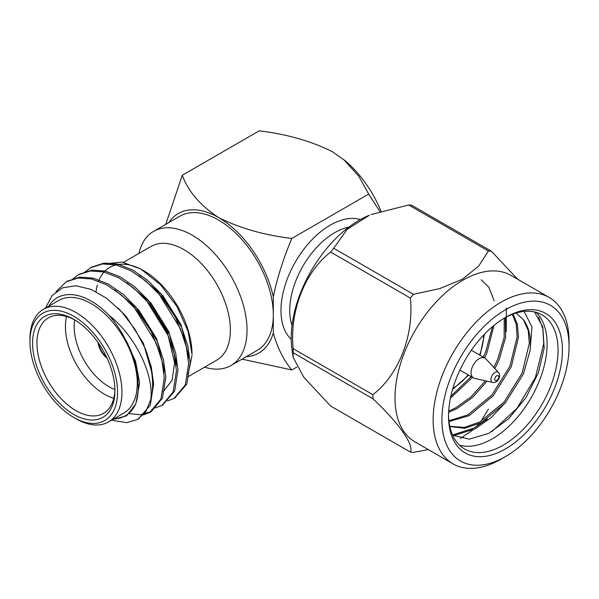 <?xml version="1.0" encoding="UTF-8"?>
<svg xmlns="http://www.w3.org/2000/svg" width="599" height="599" viewBox="0 0 599 599"><rect width="100%" height="100%" fill="white"/><g stroke="black" fill="none" stroke-linecap="round" stroke-linejoin="round"><path stroke-width="0.9" d="M292.02 325.467A63.501 36.659 -60 0 1 302.884 266.218A63.501 36.659 -60 0 1 348.76 227.178M291.226 339.296A69.694 40.238 -60 0 1 295.412 261.898A69.694 40.238 -60 0 1 360.343 219.578M293.068 356.907L291.983 349.239A96.102 55.482 -60 0 1 369.336 215.258L347.091 229.41L333.703 248.256A110.358 63.719 120 0 0 330.648 252.052C304.696 272.208 289.489 311.136 293.166 348.655A110.358 63.719 120 0 0 293.166 352.729L293.106 357.199L303.745 377.175L330.648 406.047L410.397 452.095C414.074 444.795 399.039 423.336 372.915 398.769A110.358 63.719 -60 0 1 372.915 394.696L293.166 348.655M408.668 204.97L488.417 251.018A110.358 63.719 -60 0 1 491.472 251.288L411.723 205.247A110.358 63.719 120 0 0 408.668 204.97L371.043 214.569M488.417 409.087L480.907 421.426M478.833 423.942L476.13 426.855M472.633 430.097L460.406 438.416M428.307 449.594L413.452 452.365A110.358 63.719 -60 0 1 410.397 452.095M293.166 352.729L372.915 398.769M330.648 252.052L410.397 298.092A110.358 63.719 -60 0 1 413.452 294.296L333.703 248.256M372.915 394.696C398.867 374.54 414.081 335.62 410.397 298.092M413.452 294.296L439.651 288.628L462.368 279.254L478.638 266.098L488.417 251.018M491.472 251.288L517.648 279.239M549.148 297.426L510.999 275.405A96.102 55.482 120 0 0 462.952 280.16A96.102 55.482 120 0 0 400.169 364.851A96.102 55.482 120 0 0 414.905 441.852L453.046 463.881A96.102 55.482 -60 0 1 438.318 386.872A96.102 55.482 -60 0 1 501.093 302.188A96.102 55.482 -60 0 1 549.148 297.426A96.102 55.482 -60 0 1 569.05 341.423L569.05 346.477A89.902 51.903 120 0 0 505.481 309.773A89.902 51.903 120 0 0 441.905 419.884A89.902 51.903 120 0 0 505.481 456.588A89.902 51.903 120 0 0 569.05 346.477M505.481 456.588L501.101 459.119A96.102 55.482 -60 0 1 453.046 463.881M505.481 317.425A80.536 46.497 -60 0 1 562.424 350.303A80.536 46.497 -60 0 1 505.481 448.936A80.536 46.497 -60 0 1 448.531 416.058A80.536 46.497 -60 0 1 505.474 317.425A80.536 46.497 -60 0 1 505.481 317.425M448.539 414.778A77.436 44.708 120 0 0 464.569 448.98A77.436 44.708 120 0 0 542.005 404.273A77.436 44.708 120 0 0 542.005 314.857A77.436 44.708 120 0 0 504.373 318.076M536.142 312.364A77.436 44.708 -60 0 1 531.058 397.946A77.436 44.708 -60 0 1 459.485 445.147M538.621 317.111L542.829 328.776L543.742 343.624L535.454 377.348L517.057 408.263L491.831 431.684M506.08 401.974L490.925 417.773L475.059 428.847L453.436 435.69M487.451 418.956L473.839 428.143L452.537 434.964M506.38 307.983L506.23 331.629M481.199 279.763L488.814 287.191L494.197 300.878M524.043 311.428L531.972 326.912L530.07 350.565C531.261 337.439 529.037 327.151 523.399 319.724L516.091 313.052M452.657 435.233L469.294 439.164L488.926 433.302L508.753 418.671L526.042 397.519L538.359 372.84L544.177 348.191L542.806 326.934L534.458 311.937M530.07 350.565L523.414 373.918L505.406 402.76L481.192 422.752L464.824 428.278L449.856 426.593M512.999 314.086L517.371 324.239L518.472 337.095L511.239 366.895L493.239 395.729L469.024 415.721L449.003 421.539M505.286 317.575L505.586 337.537L499.072 359.872L494.879 368.61M487.024 381.174L472.521 397.481L456.857 408.698L448.621 412.307M494.003 325.399L486.905 352.841L484.598 357.895M472.454 377.348L450.403 398.245M523.399 319.724L528.228 330.506L529.329 343.362L522.096 373.162L504.096 401.996L479.874 421.988L464.262 427.416L449.797 426.308M512.355 314.325L516.203 324.134L517.139 336.863L509.929 366.139L491.929 394.973L467.707 414.965L448.906 420.723M504.246 318.151L504.141 337.619L497.762 359.108L493.793 367.427M485.422 380.814L471.039 396.875L455.539 407.941L448.688 411.049M492.505 326.642L485.594 352.085L483.288 357.139M471.143 376.591L450.815 396.306M492.692 382.454L474.565 378.358A11.463 6.619 -60 0 1 473.465 377.932A11.463 6.619 -60 0 1 471.705 368.752A11.463 6.619 -60 0 1 479.193 358.651A11.463 6.619 -60 0 1 484.928 358.082A11.463 6.619 -60 0 1 485.849 358.823L498.458 372.473C501.835 375.977 497.417 383.63 492.692 382.454A5.855 3.377 -60 0 1 491.105 378.014A5.855 3.377 -60 0 1 495.059 372.383A5.855 3.377 -60 0 1 498.458 372.473M97.989 342.433A15.484 8.94 -120 0 0 107.049 358.12M98.61 343.324A15.484 8.94 -120 0 0 106.585 357.131M45.412 308.268L52.083 295.547L62.536 287.827L75.878 285.753L91.033 289.369L106.749 298.347L121.732 311.944L134.79 328.986L144.995 348.034A77.436 44.708 60 0 1 150.753 399.81L145.812 411.633L137.628 419.42L126.771 422.647L111.489 420.206M55.962 291.72L66.257 281.792L78.095 278.003L91.542 278.969L106.487 284.757L121.432 295L134.88 308.448L155.935 342.576L162.007 360.995L164.283 377.842L160.966 398.964L149.78 412.404L143.161 414.995M72.779 279.037L78.447 274.754L90.262 270.98L103.709 271.946L118.654 277.734L133.599 287.977L147.047 301.424L168.102 335.552L174.174 353.964L176.45 370.818L173.133 391.941L161.955 405.381L155.328 407.971M84.946 272.006L90.591 267.746L102.429 263.957L115.877 264.923L130.822 270.703L145.774 280.946L159.214 294.401L180.269 328.529L186.341 346.941L188.625 363.788L185.301 384.902L174.137 398.342L167.495 400.941M144.995 348.034L151.277 366.805L153.636 383.989L150.312 405.119L138.369 418.971M67.036 281.365L79.615 277.127L93.062 278.093L108.007 283.881L122.952 294.124L136.4 307.572L157.455 341.7L163.527 360.111L165.803 376.966L162.486 398.08L151.315 411.52L140.458 414.74L129.369 413.61M79.203 274.335L91.782 270.104L105.229 271.07L120.174 276.85L135.127 287.093L148.567 300.548L169.622 334.676L175.694 353.088L177.978 369.935L174.653 391.065L162.703 404.924M91.37 267.311L103.949 263.081L117.397 264.047L132.342 269.827L147.294 280.07L160.734 293.517L181.797 327.646L187.861 346.065L190.145 362.912L186.821 384.034L174.878 397.901M150.753 399.81C154.07 375.274 135.943 336.383 109.138 315.396C115.18 322.217 120.369 329.802 124.712 338.158C133.487 353.852 137.957 369.066 138.129 383.817C138.541 391.499 137.703 398.283 135.606 404.168L126.539 415.863L112.575 419.577M109.138 315.396A68.144 39.347 -120 0 0 48.601 306.299M113.645 418.963A68.144 39.347 -120 0 0 135.606 404.168M108.471 421.951L123.798 413.1A65.044 37.557 -120 0 0 137.276 383.323A65.044 37.557 -120 0 0 108.876 317.859A65.044 37.557 -120 0 0 58.754 300.436L43.42 309.286A65.044 37.557 60 0 1 93.549 326.71A65.044 37.557 60 0 1 121.941 392.173A65.044 37.557 60 0 1 108.471 421.951A65.044 37.557 60 0 1 75.946 418.731L73.752 417.466A61.952 35.768 -120 0 0 117.561 392.173A61.952 35.768 -120 0 0 73.752 316.302A61.952 35.768 -120 0 0 29.95 341.595A61.952 35.768 -120 0 0 73.752 417.466M29.95 341.595L29.95 339.064A65.044 37.557 60 0 1 43.42 309.286M114.933 390.653A58.23 33.619 60 0 1 73.752 414.426A58.23 33.619 60 0 1 32.578 343.107A58.23 33.619 60 0 1 73.759 319.334A58.23 33.619 60 0 1 114.933 390.653M96.057 291.683A68.144 39.347 60 0 1 97.338 284.997M98.603 281.141A68.144 39.347 60 0 1 100.183 277.666M100.58 276.94A68.144 39.347 60 0 1 102.706 273.698M102.758 273.631A68.144 39.347 60 0 1 142.397 269.969M140.9 269.078L143.842 270.778A68.144 39.347 60 0 1 192.032 354.234L188.138 331.472L177.072 306.643L160.51 284.735L140.9 269.078L122.061 262.107L105.521 263.762M187.989 374.922L192.032 355.409M74.868 319.993A55.138 31.829 -120 0 0 48.377 317.867A55.138 31.829 -120 0 0 48.377 381.533A55.138 31.829 -120 0 0 103.515 413.362A55.138 31.829 -120 0 0 114.918 389.365M113.788 398.29A55.138 31.829 60 0 1 66.579 316.512M74.74 319.926A48.938 28.258 -120 0 0 114.911 389.507M124.712 338.158L135.531 361.19L139.649 382.941L136.025 402.932M117.951 307.991L126.367 316.706L143.333 343.137L151.495 371.268M114.656 289.796L138.534 309.683L156.698 338.794L163.991 368.887L163.984 372.952M126.831 282.773L150.701 302.652L168.866 331.771L176.158 361.863L176.151 365.929M138.998 275.742L162.868 295.629L181.033 324.748L188.326 354.84L188.318 358.906M131.301 304.412L137.014 310.559L150.985 331L160.045 353.777M143.468 297.389L149.181 303.536L167.346 332.647L174.631 362.739L172.078 380.305L163.153 391.761M155.635 290.365L161.348 296.505L175.32 316.946L184.38 339.73M187.644 376.958L216.778 360.134A65.665 37.917 -120 0 0 226.849 307.512A65.665 37.917 -120 0 0 183.945 249.648A65.665 37.917 -120 0 0 151.113 246.391L123.484 262.347M230.989 365.517L257.271 350.348A77.436 44.708 -120 0 0 273.309 314.894A77.436 44.708 -120 0 0 239.51 236.964A77.436 44.708 -120 0 0 179.835 216.217L153.554 231.394A77.436 44.708 60 0 1 192.272 235.227A77.436 44.708 60 0 1 242.857 303.468A77.436 44.708 60 0 1 230.989 365.517A77.436 44.708 60 0 1 204.581 367.172M138.916 253.437A77.436 44.708 60 0 1 153.554 231.394M379.848 211.44L368.699 194.069L291.818 238.454C283.507 258.094 277.337 277.554 273.309 296.834L273.309 332.954C277.352 347.615 283.522 359.954 291.818 369.972L296.834 367.067M273.309 296.834A80.536 46.497 -120 0 0 218.553 217.527A80.536 46.497 -120 0 0 168.776 222.603M380.957 211.095A80.536 46.497 60 0 0 344.702 160.39L332.445 151.772C311.33 141.139 286.906 134.161 259.187 130.844L182.306 175.23L165.743 224.355M291.818 238.454C264.092 235.13 239.667 228.152 218.553 217.527C200.141 205.337 188.056 191.238 182.306 175.23M343.848 159.678L358.794 176.256L368.699 194.069M291.818 369.972L242.041 359.138M246.211 356.734A80.536 46.497 -120 0 0 273.309 332.954M152.146 334.437A12.392 7.151 -120 0 0 152.371 333.665M140.75 315.164A12.392 7.151 -120 0 0 140.166 315.111M452.911 388.242A43.368 25.038 120 0 0 468.096 374.832M479.552 354.982A43.368 25.038 120 0 0 483.573 335.126M496.713 375.798A2.845 1.647 120 0 0 494.976 380.29A2.845 1.647 120 0 0 498.458 378.276A2.845 1.647 120 0 0 496.713 375.798M484.479 334.182L480.076 355.282M468.62 375.131L452.544 389.5M484.928 358.082L471.353 350.243M473.465 377.932L459.89 370.092M137.62 419.427L139.14 418.551M149.787 412.404L151.307 411.52M161.955 405.373L163.475 404.497M174.122 398.35L175.642 397.474M66.264 281.785L67.784 280.909M78.432 274.761L79.959 273.885M90.606 267.738L92.119 266.862"/></g></svg>
